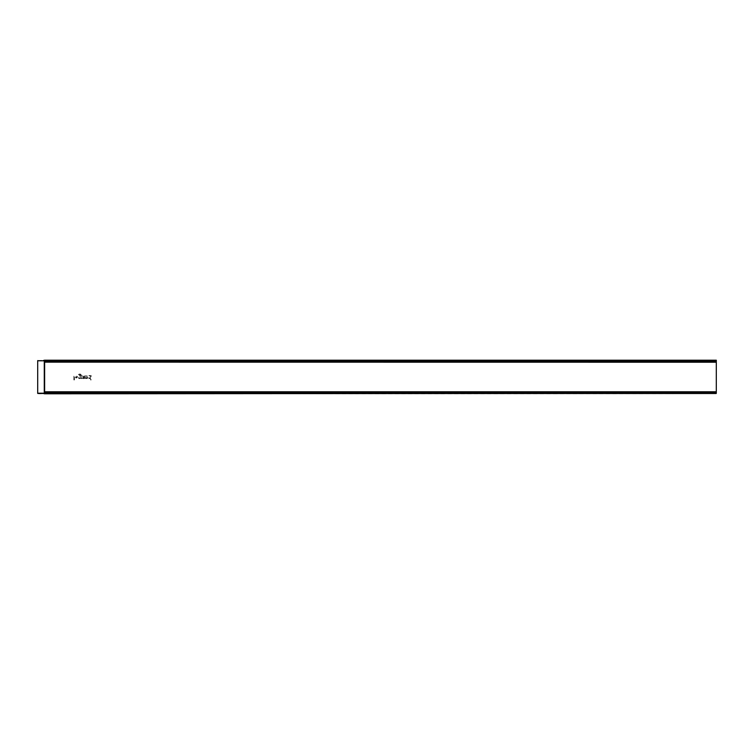 <?xml version="1.0" encoding="UTF-8"?>
<svg xmlns="http://www.w3.org/2000/svg" width="754" height="754" viewBox="0 0 754 754"><rect width="100%" height="100%" fill="white"/><g stroke="black" fill="none" stroke-linecap="round" stroke-linejoin="round"><path stroke-width="0.57" stroke-dasharray="3.77 2.83" d="M73.845 379.941L73.845 375.473L74.448 375.473L74.448 379.941L73.845 379.941M75.428 376.887L77.794 376.887L77.059 376.519A0.971 0.895 -90 0 0 75.428 376.887M75.513 377.481L77.106 377.481A0.971 0.895 -90 0 1 75.513 377.481M79 374.917A0.971 0.971 0 0 1 79.66 374.653L80.037 374.653A0.518 0.518 0 0 1 80.555 375.172L80.555 375.784A1.565 1.489 -90 0 0 78.557 378.093A1.565 1.489 -90 0 0 80.555 378.291L81.159 378.602L81.159 375.172A1.122 1.122 0 0 0 80.037 374.059L79.66 374.059A1.565 1.565 0 0 0 78.265 374.917L79 374.917M79.66 376.067A0.971 0.895 90 0 1 80.442 377.518A0.971 0.895 90 0 1 78.887 377.518A0.971 0.895 90 0 1 79.66 376.067M81.677 378.602L81.677 375.473L82.271 375.473L82.271 377.038A1.122 1.122 0 0 0 83.26 378.15L83.26 378.602A1.565 1.565 0 0 1 82.271 378.263L81.677 378.602M83.637 378.602L84.439 377.575A1.122 1.122 0 0 1 82.799 376.585A1.122 1.122 0 0 1 84.439 375.605L85.032 375.473L85.032 377.707A0.895 0.895 0 0 1 84.137 378.602L83.637 378.602M84.439 376.585A0.518 0.518 0 0 1 83.656 377.038A0.518 0.518 0 0 1 83.656 376.142A0.518 0.518 0 0 1 84.439 376.585M87.191 377.481A0.518 0.518 0 0 1 86.672 378.008A0.518 0.518 0 0 1 86.154 377.481L86.154 375.473L85.551 375.473L85.551 378.602L86.154 378.47A1.122 1.122 0 0 0 87.794 377.481L87.794 375.473L87.191 375.473L87.191 377.481M90.546 379.941L90.546 378.291A1.565 1.489 -90 0 1 88.548 375.982A1.565 1.489 -90 0 1 90.546 375.784L91.149 375.473L91.149 379.941L90.546 379.941M89.651 376.067A0.971 0.895 90 0 1 90.433 377.518A0.971 0.895 90 0 1 88.878 377.518A0.971 0.895 90 0 1 89.651 376.067M716.3 393.428L716.3 392.768L716.3 393.663L44.42 393.663L716.3 393.663L716.3 391.778M44.42 393.531L44.42 392.768L44.42 393.531L716.3 393.795L37.7 393.55L37.7 360.45L716.3 360.205L716.3 361.232L716.3 360.337L44.637 360.337L716.3 360.337L716.3 393.211L44.637 393.211L44.637 391.778M716.3 393.324L44.42 393.663L716.3 393.324L716.3 391.844M716.3 393.531L716.3 392.9L716.3 393.795L716.3 393.211L44.514 393.211L44.514 391.778L44.42 393.211M716.3 362.08L44.42 361.732L716.3 362.08M37.7 393.418L716.3 393.795L44.42 393.795M716.3 392.146L44.42 392.146L716.3 392.269L44.42 392.25L44.42 393.324M44.637 362.222L44.42 360.205L44.42 361.232L44.42 360.205L716.3 360.572M44.42 362.156L44.42 360.337L716.3 360.337L44.42 360.205M44.42 361.854L716.3 361.854M44.42 391.957L716.3 391.957L44.42 391.92M44.42 360.789L44.514 362.222L44.637 360.337L37.7 360.582M44.269 393.55L44.637 360.789L716.3 360.789L44.269 360.789L44.637 360.205M44.392 393.211L44.392 360.365L44.392 393.211M37.7 393.211L44.269 393.211L44.269 360.789L37.7 360.789M44.42 393.494L716.3 393.494L44.42 393.475M44.42 360.506L716.3 360.506L44.42 360.525M44.42 360.469L716.3 360.469M44.42 360.676L716.3 360.676M44.42 392.9L716.3 392.9M44.42 361.1L716.3 361.1M44.42 361.232L716.3 361.232M44.42 392.768L716.3 392.768"/><path stroke-width="1.13" d="M44.42 393.324L716.3 393.324L44.42 393.795L44.42 391.778L716.3 391.844L716.3 362.156L44.42 362.156L716.3 362.222L716.3 360.205L44.42 360.205L44.42 362.222M44.42 391.778L716.3 391.778L716.3 393.324M44.42 360.535L43.506 360.582M44.42 360.318L43.506 360.45M37.7 393.418L39.51 393.55L37.7 393.418L37.7 360.582M39.51 393.418L44.42 393.465M39.51 393.55L43.506 393.418M44.42 393.682L43.506 393.55M44.637 391.778L44.637 362.222M44.514 391.778L44.514 362.222L44.514 391.778M44.42 392.25L716.3 392.25M44.269 393.418L44.269 360.789L37.7 360.789M37.7 393.211L44.42 393.211M44.42 361.75L716.3 361.75M44.42 360.676L716.3 360.676"/></g></svg>
